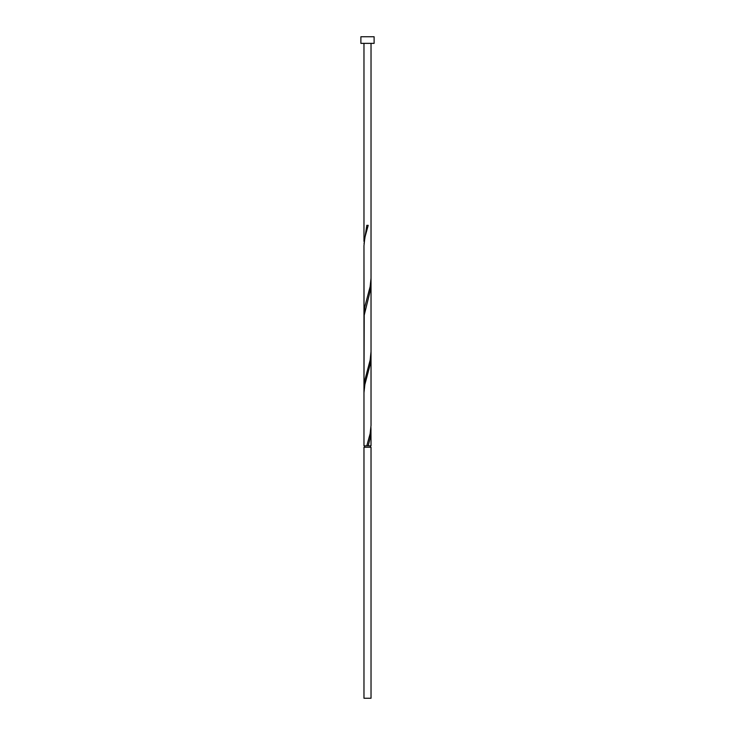 <?xml version="1.0" encoding="UTF-8"?>
<svg xmlns="http://www.w3.org/2000/svg" width="735" height="735" viewBox="0 0 735 735"><rect width="100%" height="100%" fill="white"/><g stroke="black" fill="none" stroke-linecap="round" stroke-linejoin="round"><path stroke-width="1.1" d="M371.028 698.25L363.972 698.25L363.972 447.257L371.028 447.257L371.028 698.25M370.321 447.257L370.321 445.842M364.679 447.257L364.679 445.842M374.115 43.365L360.885 43.365L360.885 36.75L374.115 36.75L374.115 43.365M366.802 445.842L370.146 433.595L371.028 425.427L371.028 356.31L370.256 364.174L364.854 384.598L363.972 392.756L363.972 445.842L371.028 445.842L370.954 427.467M368.198 445.842L370.256 437.674L371.028 429.81M371.028 351.633L370.146 360.095L364.744 380.51L364.046 390.717M363.972 393.06L363.972 245.756L364.854 237.598L368.198 225.342L366.802 225.342L364.046 243.717M371.028 278.133L370.146 286.595L364.744 307.01L363.972 314.874L363.972 388.374L364.22 315.177L370.256 290.674L370.954 280.467M363.972 319.56L363.972 246.06L364.046 317.217M363.972 241.374L363.972 43.365M371.028 356.31L371.028 282.81M371.028 351.624L371.028 43.365"/></g></svg>
